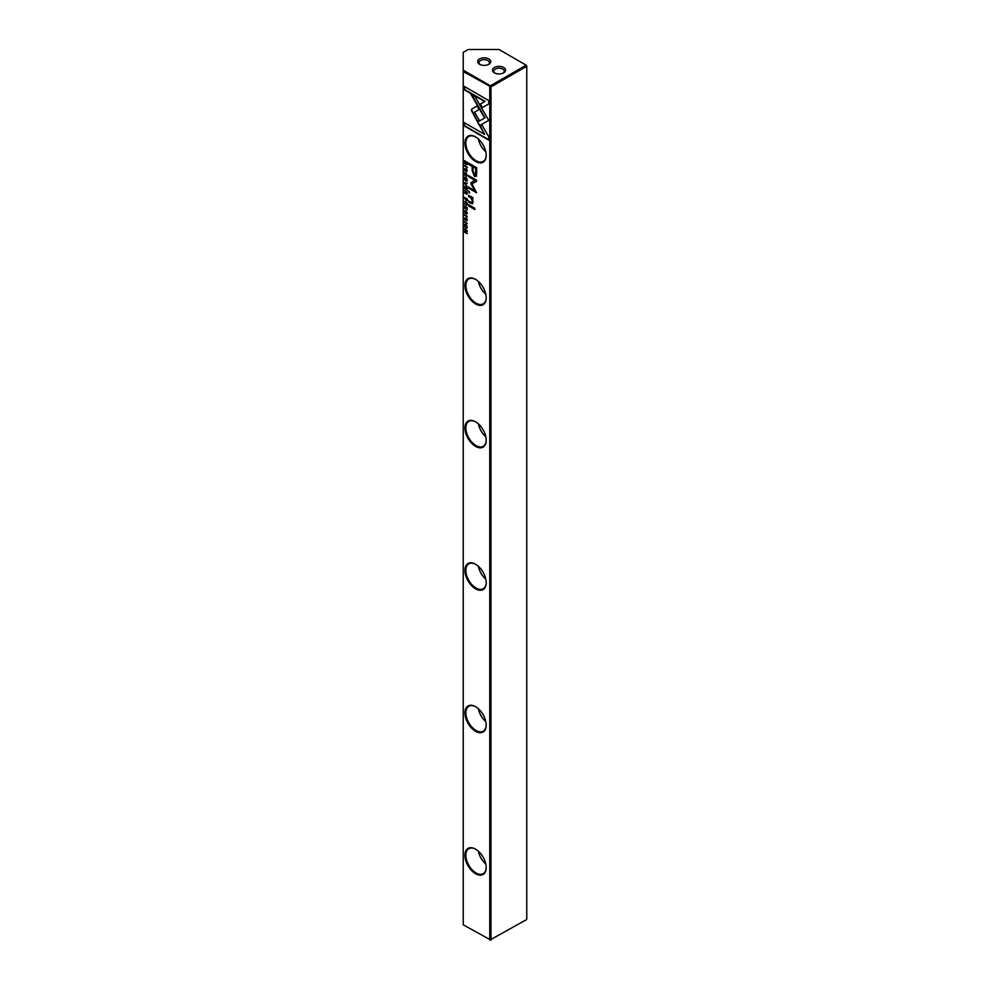 <?xml version="1.0" encoding="UTF-8"?>
<svg xmlns="http://www.w3.org/2000/svg" width="990" height="990" viewBox="0 0 990 990"><rect width="100%" height="100%" fill="white"/><g stroke="black" fill="none" stroke-linecap="round" stroke-linejoin="round"><path stroke-width="1.49" d="M464.236 183.249L467.231 186.405L464.706 183.261L467.231 183.076L464.607 182.742M479.556 125.668L488.726 120.372L475.064 96.748L470.98 94.384L484.642 118.008L477.539 122.104L479.556 125.668M488.775 100.572L464.261 86.415L464.261 89.756L484.704 101.562L480.039 104.259L482.081 107.799L488.775 103.925L488.775 100.572M471.327 110.274L477.131 121.275L479.172 120.099L474.606 112.179L479.135 109.531L477.081 105.992L471.871 109.049L471.327 110.274M465.053 175.527L464.533 173.832L465.733 173.485L466.958 175.242L466.451 176.331L467.28 175.465L465.721 172.928L464.186 173.634L465.053 175.527M465.721 172.928L464.186 173.634L464.756 172.631M467.255 175.069L466.451 175.787M464.533 173.832L466.5 173.535M467.231 200.339L467.231 199.002L464.236 197.282L466.414 201.119L467.231 200.339L466.352 200.537M464.236 165.862L467.231 167.595L464.607 165.565M464.236 205.908L464.236 208.321L464.595 206.625L465.609 207.207L465.609 209.001L465.968 207.417L466.884 207.937L467.231 210.004L467.231 207.628L464.236 205.908M466.884 181.145L467.28 180.081C466.24 177.185 465.213 176.591 464.186 178.299C465.213 181.207 466.24 181.801 467.28 180.081L466.835 180.415M464.582 177.247L464.186 178.299L464.793 177.173M467.231 204.546L467.231 203.197L464.236 201.477L465.585 202.764L465.288 204.002L464.236 204.175L465.746 204.262L466.451 205.363L467.231 204.546L466.451 205.363L466.117 204.051L464.607 203.754M465.956 203.197L465.288 204.002M465.114 217.899L464.186 218.27L465.102 220.238L466.463 218.716L466.538 220.943L467.28 220.089L466.439 218.159L465.065 219.693L465.114 217.899L464.545 218.456M466.203 218.01L465.102 220.238L466.822 218.505L465.473 220.028M467.255 219.681L466.488 220.399M488.775 136.793L482.081 125.198L480.039 126.374L484.679 134.43L464.261 122.636L464.261 125.965L488.775 140.122L488.775 136.793M475.571 161.494A15.048 8.687 60 0 1 464.929 143.067A15.048 8.687 60 0 1 475.571 136.929L475.571 136.929A15.048 8.687 60 0 1 486.214 155.356A15.048 8.687 60 0 1 475.571 161.494M475.571 303.942A15.048 8.687 60 0 1 464.929 285.516A15.048 8.687 60 0 1 475.571 279.378L475.571 279.378A15.048 8.687 60 0 1 486.214 297.804A15.048 8.687 60 0 1 475.571 303.942M475.571 446.391A15.048 8.687 60 0 1 464.929 427.965A15.048 8.687 60 0 1 475.571 421.814L475.571 421.814A15.048 8.687 60 0 1 486.214 440.253A15.048 8.687 60 0 1 475.571 446.391M475.571 588.84A15.048 8.687 60 0 1 464.929 570.413A15.048 8.687 60 0 1 475.571 564.263L475.571 564.263A15.048 8.687 60 0 1 486.214 582.689A15.048 8.687 60 0 1 475.571 588.84M475.571 731.288A15.048 8.687 60 0 1 464.929 712.85A15.048 8.687 60 0 1 475.571 706.712L475.571 706.712A15.048 8.687 60 0 1 486.214 725.138A15.048 8.687 60 0 1 475.571 731.288M475.571 873.725A15.048 8.687 60 0 1 464.929 855.298A15.048 8.687 60 0 1 475.571 849.16L475.571 849.16A15.048 8.687 60 0 1 486.214 867.587A15.048 8.687 60 0 1 475.571 873.725M463.233 71.577L490.99 86.897L490.372 85.821L489.753 86.897L489.753 940.141L526.767 919.487L526.767 66.243L490.99 86.897L490.99 940.141L463.233 924.833L463.233 70.154L490.372 85.821L526.148 65.167L499.01 49.5L468.171 49.5L463.233 52.346L463.233 70.154M476.636 173.064L476.636 167.694L468.617 163.065L468.617 164.389L472.156 166.431L472.156 170.515L474.47 176.529L476.277 176.22L476.636 173.064M464.236 215.115L467.231 216.847L464.607 214.818M467.231 163.35L467.231 162.273L464.236 160.553L464.595 163.375L465.696 164.488L466.971 164.563L467.231 163.35M467.342 164.34L465.696 164.488L466.971 164.563M470.894 183.719L474.928 190.736L468.691 187.135L468.691 188.199L476.574 192.741L471.995 183.855L476.574 181.306L476.574 180.242L468.691 175.688L468.691 176.74L474.94 180.353L470.894 182.729L470.894 183.719L471.265 182.519L475.311 180.143L469.062 175.898M465.053 213.419L464.533 211.724L465.733 211.365L466.958 213.122L466.451 214.211L467.28 213.357L465.721 210.808L464.186 211.526L465.053 213.419M465.721 210.808L464.186 211.526L464.756 210.524M467.255 212.961L466.451 213.679M464.533 211.724L466.5 211.427M467.231 193.458L467.231 192.11L464.236 190.389L465.585 191.676L465.288 192.926L464.236 193.1L465.746 193.174L466.451 194.287L467.231 193.458L466.451 194.287L466.117 192.963L464.607 192.666M465.956 192.11L465.288 192.926M467.28 227.217C466.24 224.322 465.213 223.728 464.186 225.435C465.213 228.331 466.24 228.925 467.28 227.217L466.884 228.282M464.582 224.383L464.186 225.435L464.793 224.309M464.236 221.983L467.231 223.703L464.607 221.686M464.236 186.194L464.236 188.607L464.595 186.9L465.968 189.486L465.968 187.692L466.884 188.224L467.231 190.29L467.231 187.914L464.236 186.194M464.236 228.95L466.773 230.88L464.236 231.957L467.231 233.677L464.793 231.809L467.231 231.4L467.231 230.67L464.236 228.95M468.617 204.72L468.617 205.957L474.816 209.534L474.816 208.296L468.617 204.72M465.114 168.647L464.186 169.018L465.102 170.985L466.463 169.463L466.538 171.691L467.28 170.837L466.439 168.906L465.065 170.429L465.114 168.647L464.545 169.203M466.203 168.758L465.065 170.429M467.255 170.429L466.488 171.146M465.473 170.775L466.822 169.253L465.077 170.441M468.617 190.983L469.557 192.976L468.617 190.983M471.549 196.985L468.617 195.302L468.617 196.565L471.005 197.938L472.453 201.242L471.042 202.381L468.617 200.982L468.617 202.22L472.428 203.891L473.034 201.873L472.193 198.569L472.935 198.928L472.935 197.691L471.549 196.985M472.218 202.418L471.042 202.381M494.381 72.827L494.381 72.827A6.546 3.774 180 0 1 494.381 67.481A6.546 3.774 180 0 1 503.638 67.481A6.546 3.774 180 0 1 503.638 72.827A6.546 3.774 180 0 1 494.381 72.827L494.381 72.827M503.118 73.087A5.235 3.019 0 0 0 504.244 71.218A5.235 3.019 0 0 0 502.71 69.09A5.235 3.019 0 0 0 497.005 68.434A5.235 3.019 0 0 0 493.775 71.218A5.235 3.019 0 0 0 494.901 73.087M479.581 64.276L479.581 64.276A6.546 3.774 180 0 1 479.581 58.942A6.546 3.774 180 0 1 488.837 58.942A6.546 3.774 180 0 1 488.837 64.276A6.546 3.774 180 0 1 479.581 64.276L479.581 64.276M488.318 64.548A5.235 3.019 0 0 0 489.444 62.679A5.235 3.019 0 0 0 487.909 60.539A5.235 3.019 0 0 0 482.204 59.883A5.235 3.019 0 0 0 478.974 62.679A5.235 3.019 0 0 0 480.088 64.548M475.806 849.296A14.392 8.304 -120 0 0 468.839 848.715A14.392 8.304 -120 0 0 465.857 855.298A14.392 8.304 -120 0 0 476.029 872.933A14.392 8.304 -120 0 0 483.231 873.638A14.392 8.304 -120 0 0 486.214 867.314M475.806 706.848A14.392 8.304 -120 0 0 468.839 706.266A14.392 8.304 -120 0 0 465.857 712.85A14.392 8.304 -120 0 0 476.029 730.484A14.392 8.304 -120 0 0 483.231 731.189A14.392 8.304 -120 0 0 486.214 724.866M475.806 564.399A14.392 8.304 -120 0 0 468.839 563.817A14.392 8.304 -120 0 0 465.857 570.413A14.392 8.304 -120 0 0 476.029 588.035A14.392 8.304 -120 0 0 483.231 588.753A14.392 8.304 -120 0 0 486.214 582.417M475.806 421.95A14.392 8.304 -120 0 0 468.839 421.369A14.392 8.304 -120 0 0 465.857 427.965A14.392 8.304 -120 0 0 476.029 445.587A14.392 8.304 -120 0 0 483.231 446.304A14.392 8.304 -120 0 0 486.214 439.981M475.806 279.514A14.392 8.304 -120 0 0 468.839 278.92A14.392 8.304 -120 0 0 465.857 285.516A14.392 8.304 -120 0 0 476.029 303.138A14.392 8.304 -120 0 0 483.231 303.856A14.392 8.304 -120 0 0 486.214 297.532M478.393 851.227A14.392 8.304 -120 0 0 485.83 864.097M478.393 708.791A14.392 8.304 -120 0 0 485.83 721.648M478.393 566.342A14.392 8.304 -120 0 0 485.83 579.212M478.393 423.893A14.392 8.304 -120 0 0 485.83 436.763M478.393 281.445A14.392 8.304 -120 0 0 485.83 294.315M475.806 137.066A14.392 8.304 -120 0 0 468.839 136.484A14.392 8.304 -120 0 0 465.857 143.067A14.392 8.304 -120 0 0 476.029 160.702A14.392 8.304 -120 0 0 483.231 161.407A14.392 8.304 -120 0 0 486.214 155.083M478.393 138.996A14.392 8.304 -120 0 0 485.83 151.866M483.64 145.852A10.469 6.039 60 0 1 482.514 143.909M483.64 288.3A10.469 6.039 60 0 1 482.514 286.358M483.64 430.749A10.469 6.039 60 0 1 482.514 428.794M483.64 573.185A10.469 6.039 60 0 1 482.514 571.242M483.64 715.634A10.469 6.039 60 0 1 482.514 713.691M483.64 858.082A10.469 6.039 60 0 1 482.514 856.14M526.148 65.167L526.767 66.243L526.148 65.167M484.679 134.43L480.41 126.163L482.081 125.198M488.775 139.689L464.632 125.755L464.632 122.847M466.835 218.505L466.327 219.26M476.636 176.01L474.841 176.319L472.527 170.305L472.527 166.209L468.988 164.179L468.988 163.288M476.079 168.263L473.071 166.963L476.079 168.263L476.079 172.186L474.755 174.574M473.071 166.963L473.071 170.886L474.383 174.785L475.423 174.797M474.383 174.785L475.707 172.409L475.707 168.473M467.231 216.414L464.607 214.904M467.602 204.336L466.822 205.153M467.218 203.272L465.956 202.975L466.414 204.794L467.218 203.272L464.607 201.688M466.414 204.794L466.859 203.495M467.231 162.36L464.607 160.764M466.067 164.266L464.966 163.164M467.268 163.115L466.067 163.734L467.268 163.115M464.595 162.088L465.696 163.944L466.909 163.325L464.595 161.271L464.595 162.088M465.696 163.944L467.231 163.14M474.928 190.736L471.265 183.496M476.574 192.32L469.062 187.358M476.574 181.294L471.995 183.855M467.045 180.997L465.312 180.093M465.015 177.754L466.476 178.027M464.533 178.497C465.337 180.539 466.142 181.009 466.946 179.895C466.154 177.853 465.35 177.383 464.533 178.497L465.176 177.606M467.057 180.366L467.255 179.71M466.884 207.937L464.607 206.118M467.231 167.162L464.607 165.652M467.602 193.248L466.822 194.065M467.218 192.196L465.956 191.887L466.414 193.718L467.218 192.196L464.607 190.6M466.414 193.718L466.859 192.406M467.602 200.129L466.785 200.896M466.884 199.312L465.919 198.767L466.401 200.574L467.231 199.114L464.607 197.493M466.401 200.574L467.231 199.856M477.502 121.065L471.686 110.063L472.23 108.826L477.093 106.004M482.452 107.576L480.41 104.037L485.075 101.339L464.632 89.533L464.632 86.625M479.927 125.445L477.539 122.104M477.91 121.894L485.013 117.798L471.723 94.817M467.231 183.385L464.706 183.261M467.045 228.133L465.312 227.23M465.015 224.891L466.476 225.163M464.533 225.633C465.337 227.675 466.142 228.146 466.946 227.032C466.154 224.978 465.35 224.52 464.533 225.633L465.176 224.742M467.057 227.49L467.255 226.846M467.231 223.282L464.607 221.772M467.231 188.001L464.607 186.405M466.773 230.88L464.236 229.42M467.231 233.256L464.607 231.264M467.231 231.252L464.793 231.809M474.816 209.113L468.988 205.747L468.988 204.93M466.835 169.253L466.327 170.008M469.557 192.543L468.988 191.206M472.205 198.569L468.988 195.513M471.413 202.158L472.824 201.032L472.453 199.04M472.589 203.754L468.988 201.997L468.988 201.193M472.935 198.532L472.193 198.569"/></g></svg>
